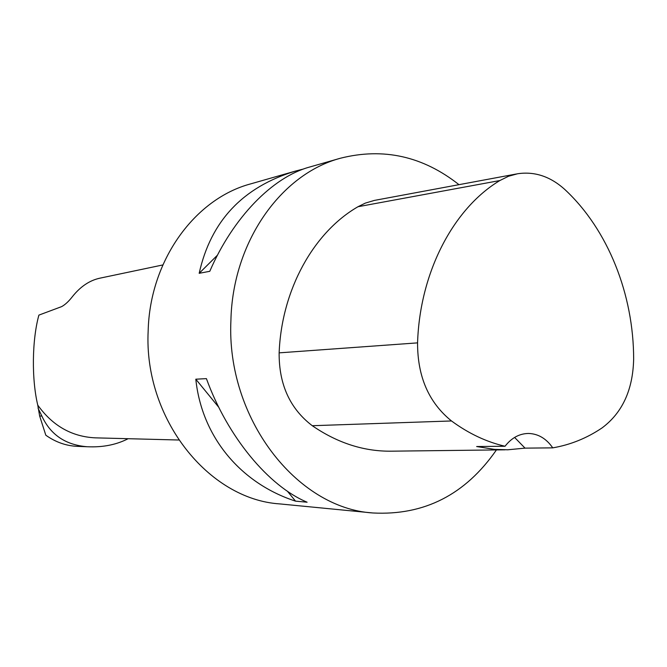 <?xml version="1.0" encoding="UTF-8"?>
<svg xmlns="http://www.w3.org/2000/svg" width="667" height="667" viewBox="0 0 667 667"><rect width="100%" height="100%" fill="white"/><g stroke="black" fill="none" stroke-linecap="round" stroke-linejoin="round"><path stroke-width="1" d="M178.739 440.012L95.323 437.852C71.761 436.702 52.576 425.788 37.752 405.119L39.661 416.041L45.815 435.217C55.569 442.129 66.041 445.848 77.23 446.348M38.052 408.146L41.846 416.025C50.475 434.734 65.558 444.972 87.094 446.74L90.645 446.84C104.644 447.073 117.142 444.355 128.156 438.703M37.752 405.119C31.532 379.173 31.999 339.953 38.886 315.116L61.681 306.603C65.208 304.669 68.826 301.284 72.545 296.465C80.557 286.468 89.695 280.365 99.95 278.164L162.823 264.949M505.002 449.825L392.288 451.167C364.482 451.709 337.81 443.221 312.273 425.713C289.937 408.654 278.898 384.375 279.139 352.86C281.574 289.653 313.715 232.216 357.987 206.728L365.341 203.11L374.354 200.417L516.483 173.97M525.029 448.132L507.745 449.791L494.455 449.375L476.638 446.531L505.036 446.256C486.418 441.938 468.576 433.508 451.501 420.96C428.806 402.651 417.492 376.622 417.567 342.871C419.801 272.194 453.51 208.354 499.841 180.549L508.479 176.271L517.567 173.762C534.784 171.219 550.617 176.538 565.082 189.736C608.087 229.815 633.658 294.514 633.65 359.071C632.95 389.761 622.436 412.698 602.101 427.889C586.918 438.152 570.468 444.814 552.751 447.857L525.029 448.132L514.607 437.427M505.036 446.256C511.622 437.802 519.501 433.542 528.681 433.458C538.352 433.842 546.373 438.644 552.751 447.857M496.431 449.925C465.416 494.647 424.229 515.666 372.87 512.973C296.623 508.329 226.246 418.126 230.907 320.594C232.541 241.979 281.015 173.937 340.62 158.179C383.508 147.424 422.961 156.253 458.979 184.667M372.87 512.973L279.765 503.91C208.421 499.366 143.613 418.317 148.166 330.824C149.883 260.272 194.914 198.716 250.675 183.884L295.431 171.094C242.871 187.027 210.789 221.094 199.175 273.312L209.78 271.302C233.117 217.309 272.711 177.097 309.471 167.084L340.62 158.179M303.585 168.984L295.431 171.094M195.806 379.198C201.818 437.244 240.987 483.433 295.531 501.142L307.103 502.209C268.576 486.118 227.597 436.927 206.411 378.631L195.806 379.198L218.768 407.279M295.531 501.142L287.444 491.254M199.175 273.312L217.492 255.136M417.567 342.871L279.139 352.86M499.841 180.549L357.987 206.728M451.501 420.96L312.273 425.713M39.661 416.041L41.846 416.025M77.222 446.348L87.094 446.74"/></g></svg>
